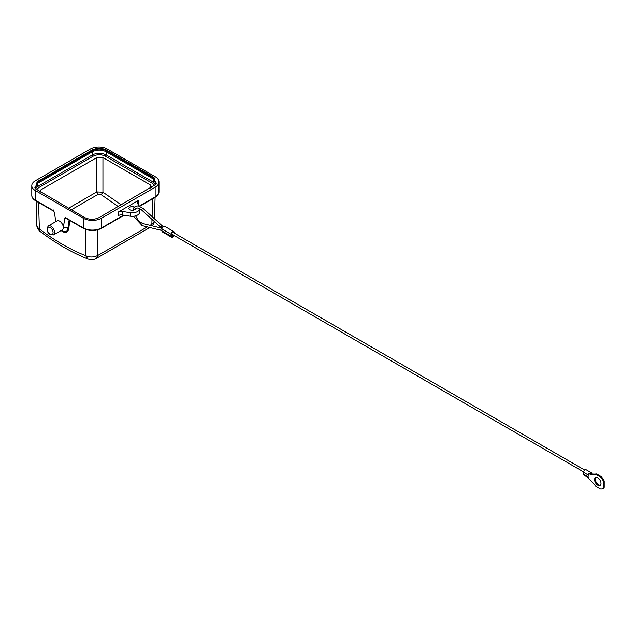 <?xml version="1.0" encoding="UTF-8"?>
<svg xmlns="http://www.w3.org/2000/svg" width="636" height="636" viewBox="0 0 636 636"><rect width="100%" height="100%" fill="white"/><g stroke="black" fill="none" stroke-linecap="round" stroke-linejoin="round"><path stroke-width="0.95" d="M36.824 225.367L37.619 227.465L39.36 228.968L40.028 231.401C37.937 229.588 36.872 227.577 36.824 225.367L36.085 201.04M151.265 187.509L151.543 186.674L150.279 184.869L102.937 157.537L102.937 192.207L101.164 194.664L98.095 194.354L71.288 209.832M101.164 194.664L118.28 206.549M39.663 191.579L40.927 189.806L96.823 157.537L96.823 191.913L68.529 208.25M48.344 225.915C46.166 229.286 46.849 232.212 50.395 234.692L53.527 234.899A5.183 2.989 60 0 0 54.601 232.522A5.183 2.989 60 0 0 50.936 226.178A5.183 2.989 60 0 0 48.344 225.915L57.049 220.891A5.183 2.989 60 0 1 61.04 222.282A5.183 2.989 60 0 1 63.306 227.497L64.872 218.108L65.317 217.552L67.368 218.736M149.881 227.505L96.553 258.303L97.896 255.426C93.762 257.429 89.684 257.524 85.677 255.712L87.863 258.995C71.86 252.603 55.912 243.405 40.028 231.401M96.553 258.303C94.096 259.806 91.202 260.037 87.871 258.995L87.863 258.995M83.237 218.196A12.959 7.481 0 0 0 101.561 218.196L155.16 187.246A12.959 7.481 0 0 0 158.96 181.96A12.959 7.481 0 0 0 155.16 176.665L107.206 148.983A11.877 6.861 0 0 0 90.415 148.983L35.282 180.815A11.877 6.861 0 0 0 31.8 185.656A11.877 6.861 0 0 0 35.282 190.506L83.237 218.196L83.237 227.895A12.959 7.481 0 0 0 101.561 227.895L101.561 218.196M54.402 212.058L55.745 221.646M132.789 210.142A3.236 1.868 0 0 0 131.096 210.214M130.221 216.192A7.56 4.365 0 0 0 139.737 211.979L139.737 208.695A7.56 4.365 0 0 1 130.221 212.67L130.221 216.192L122.39 214.984A4.317 2.496 180 0 0 118.224 215.628L118.224 212.098A4.317 2.496 180 0 1 122.39 211.454L130.221 212.67M118.224 212.098L138.497 200.396L138.497 203.918A4.317 2.496 0 0 0 138.044 204.228M134.395 207.09A3.236 1.868 0 0 0 130.889 206.74A3.236 1.868 0 0 0 128.941 208.449A3.236 1.868 0 0 0 129.887 209.777A3.236 1.868 0 0 0 133.639 210.119L135.071 209.292M138.497 200.396A4.317 2.496 0 0 0 137.233 202.161A4.317 2.496 0 0 0 137.384 202.805L138.902 206.08M35.393 188.765L37.834 186.388L37.699 183.311L34.853 187.421L35.537 188.948M91.934 150.096L37.206 181.689L35.203 188.55L84.604 217.52C89.493 219.857 94.382 219.857 99.272 217.52L156.003 184.321L153.999 177.452L106.609 150.096C101.712 147.759 96.823 147.759 91.934 150.096L92.395 151.726C96.982 149.555 101.561 149.555 106.14 151.726L106.609 150.096M174.177 233.038L174.177 232.522A2.162 1.248 120 0 0 173.731 231.536L164.565 226.241A2.162 1.248 120 0 0 162.903 226.821A2.162 1.248 120 0 0 161.957 228.992L161.957 230.932A2.162 1.248 120 0 0 162.403 231.925L171.569 237.212A2.162 1.248 120 0 0 173.095 236.767M172.499 234.565A1.081 0.62 120 0 0 171.887 235.781A1.081 0.62 120 0 0 172.11 236.282L172.873 236.719A1.081 0.62 120 0 0 173.636 236.497A1.081 0.62 120 0 0 174.161 235.527M173.731 231.536A2.162 1.248 120 0 0 172.062 232.116A2.162 1.248 120 0 0 171.124 234.286L171.124 236.226A2.162 1.248 120 0 0 171.569 237.212M584.699 470.052L173.191 232.466A1.081 0.62 120 0 0 172.356 232.76A1.081 0.62 120 0 0 171.887 233.841A1.081 0.62 120 0 0 172.11 234.342L583.625 471.928M173.262 235.002A1.081 0.62 120 0 0 172.65 236.226A1.081 0.62 120 0 0 172.873 236.719M591.679 473.884L591.679 473.653A2.051 1.185 120 0 0 591.249 472.715L586.058 469.718A2.051 1.185 120 0 0 584.476 470.266A2.051 1.185 120 0 0 583.586 472.333L583.586 474.273A2.051 1.185 120 0 0 584.007 475.211L588.777 477.962M600.996 483.352A4.532 2.616 60 0 1 600.766 484.592A4.532 2.616 60 0 1 600.05 485.427A4.532 2.616 60 0 1 596.56 484.211A4.532 2.616 60 0 1 594.581 479.647A4.532 2.616 60 0 1 595.519 477.572A4.532 2.616 60 0 1 599.017 478.789A4.532 2.616 60 0 1 600.996 483.352M596.25 474.615A2.162 1.248 60 0 0 595.439 474.416A32.396 18.706 60 0 1 588.777 473.828L589.54 473.391A32.396 18.706 60 0 0 596.202 473.979A2.162 1.248 60 0 1 597.013 474.178L600.845 476.388L600.082 476.833L596.25 474.615L597.013 474.178M583.586 472.333L588.777 475.331L588.777 473.828M600.845 476.388A2.162 1.248 -120 0 1 601.457 476.889A10.796 6.233 -120 0 1 603.731 479.957A2.162 1.248 -120 0 1 604.2 481.492L604.2 487.152A2.162 1.248 -120 0 1 603.755 488.138A2.162 1.248 -120 0 1 603.731 488.146L603.008 488.567A2.162 1.248 -120 0 1 602.968 488.591A10.796 6.233 -120 0 1 600.694 489.028A2.162 1.248 -120 0 1 600.082 488.822L596.25 486.604A2.162 1.248 -120 0 1 595.439 485.872A32.396 18.706 -120 0 0 588.777 478.765L588.777 477.27L583.586 474.273M603.755 488.138L602.992 488.575A2.162 1.248 -120 0 0 603.437 487.589L603.437 481.937A2.162 1.248 -120 0 0 602.968 480.395A10.796 6.233 -120 0 0 600.694 477.326A2.162 1.248 -120 0 0 600.082 476.833M600.4 485.149A4.532 2.616 60 0 1 597.077 483.495A4.532 2.616 60 0 1 595.344 479.21A4.532 2.616 60 0 1 595.932 477.405M591.249 472.715A2.051 1.185 120 0 0 589.556 473.391M61.159 230.486L64.991 231.878L67.13 230.844L68.06 227.736L63.306 227.497A5.183 2.989 60 0 1 62.233 229.866L53.527 234.899M151.622 225.708L151.853 224.27L154.302 221.543M148.037 227.187L149.587 227.434M155.669 184.71L156.353 183.192L153.514 179.082L153.745 178.08L155.828 184.519L153.371 182.158L106.14 154.89C101.561 152.727 96.974 152.727 92.395 154.89L92.395 151.726L37.699 183.311L37.46 182.309L35.378 188.749M102.937 157.537L96.823 157.537M121.253 204.832L102.937 192.207L96.823 191.913L98.095 194.354M69.825 220.517L68.823 227.974L68.06 227.736L69.086 220.096M53.44 210.691C54.068 211.701 54.124 211.478 53.599 210.007M85.677 229.413L85.677 255.712C70.278 249.574 54.839 240.662 39.36 228.968L38.558 202.463M36.475 189.695L38.597 187.692L37.834 186.388L92.395 154.89L93.158 156.186C97.236 154.254 101.307 154.254 105.377 156.186L106.14 154.89L106.14 151.726L153.514 179.082L153.371 182.158L152.608 183.454L105.377 156.186M40.927 189.806L41.006 192.358M50.172 234.199A4.102 2.369 60 0 1 47.271 229.175A4.102 2.369 60 0 1 50.172 227.497A4.102 2.369 60 0 1 53.074 232.522A4.102 2.369 60 0 1 50.172 234.199M53.957 210.993L35.282 200.205L35.282 190.506M124.1 215.246L101.339 228.388C95.376 231.242 89.414 231.242 83.459 228.388A1.081 0.62 120 0 1 83.237 227.895L65.317 217.552M101.339 228.388A1.081 0.62 -120 0 0 101.561 227.895L123.599 215.167M122.39 211.454L122.39 214.984M37.206 181.689L37.46 182.309L92.188 150.716C96.911 148.474 101.633 148.474 106.355 150.716L153.745 178.08L153.999 177.452M162.021 228.451L141.749 210.126A1.081 0.429 -47.7 0 1 141.717 209.769A1.081 0.429 -47.7 0 1 142.424 208.791A1.081 0.429 -47.7 0 1 143.203 208.529L138.847 206.064L136.963 205.937L135.214 206.485L133.791 207.765L132.765 210.293M135.587 215.874L138.115 220.231L139.761 221.9L142.734 223.53A1.081 0.771 103.8 0 0 142.218 225.629L161.957 230.51M160.86 227.505A1.081 0.429 -47.7 0 1 160.821 227.147A1.081 0.429 -47.7 0 1 161.528 226.17A1.081 0.429 -47.7 0 1 162.315 225.907L143.203 208.529M595.439 474.416L596.202 473.979M601.457 476.889L600.694 477.326M603.731 479.957L602.968 480.395M604.2 487.152L603.437 487.589M604.2 481.492L603.437 481.937M171.124 234.286L161.957 228.992M171.124 236.226L161.957 230.932M161.687 228.205A1.081 0.771 103.8 0 0 161.329 230.311M152.004 219.452L151.853 224.27L150.032 225.319M147.329 226.885L97.896 255.426L97.896 229.811M152.091 216.614L152.624 198.774M150.175 188.137L150.279 184.869M154.731 185.466L152.608 183.454M31.8 195.355A11.877 6.861 0 0 0 35.282 200.205A1.081 0.62 -60 0 0 35.505 200.706C33 199.132 31.76 197.351 31.8 195.355L31.8 185.656M60.992 230.582L63.958 232.235L66.772 232.116L68.489 230.057L68.823 227.974M64.872 218.108L66.971 218.871M155.16 187.246L155.16 196.945A12.959 7.481 0 0 0 158.96 191.659C159.04 193.742 157.704 195.665 154.938 197.438A1.081 0.62 -120 0 0 155.16 196.945L139.204 206.159M38.597 187.692L93.158 156.186M133.433 216.28L142.218 225.629M141.749 210.126C138.107 207.431 135.913 207.296 135.158 209.729M142.734 223.53L161.647 228.165M162.315 225.907L163.142 226.591M155.097 197.351L154.445 218.76M152.211 225.86L153.793 223.562L154.333 221.574M53.917 211.335L35.505 200.706M154.938 197.438L139.61 206.287M158.96 191.659L158.96 181.96M83.459 228.388L65.81 218.196"/></g></svg>
